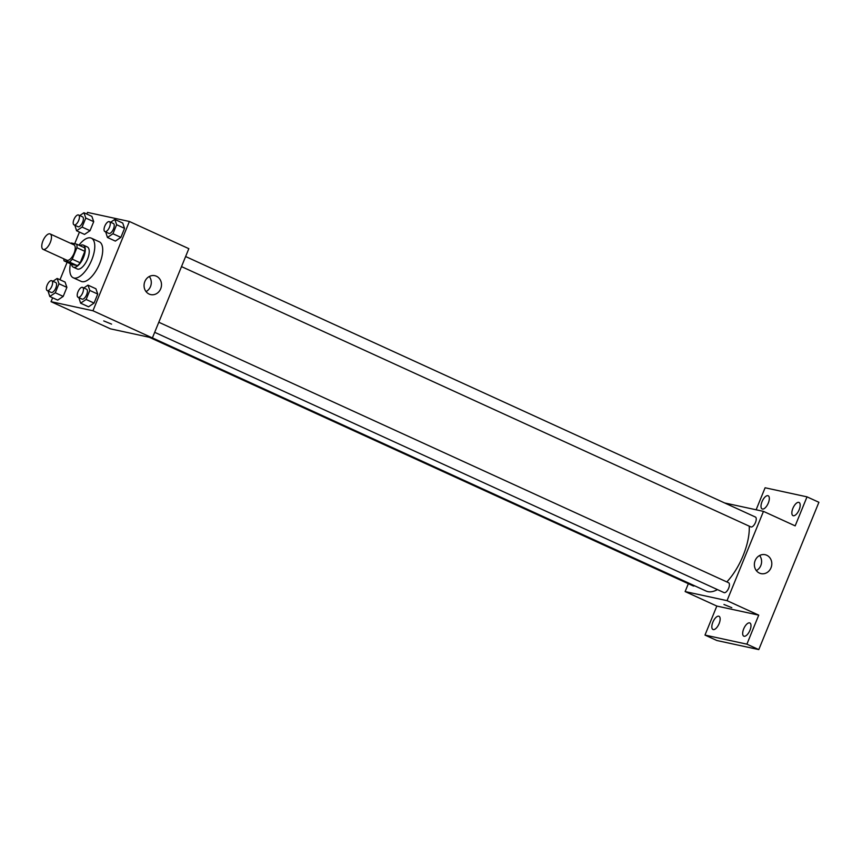 <?xml version="1.0" encoding="UTF-8"?>
<svg xmlns="http://www.w3.org/2000/svg" width="862" height="862" viewBox="0 0 862 862"><rect width="100%" height="100%" fill="white"/><g stroke="black" fill="none" stroke-linecap="round" stroke-linejoin="round"><path stroke-width="1.29" d="M43.434 249.463A8.469 3.685 114.6 0 1 43.1 249.355A8.469 3.685 114.6 0 1 43.272 240.121A8.469 3.685 114.6 0 1 50.147 233.947A8.469 3.685 114.6 0 1 50.136 242.815A8.469 3.685 114.6 0 1 43.434 249.463M50.147 233.947L73.916 244.819A8.469 3.685 114.6 0 1 73.906 253.687A8.469 3.685 114.6 0 1 67.214 260.335A8.469 3.685 114.6 0 1 66.88 260.227L43.1 249.355M76.729 244.183L84.659 247.803A11.497 5 114.6 0 1 84.853 251.327L80.177 262.781L72.257 259.16L76.923 247.706A11.497 5 114.6 0 0 76.729 244.183L71.352 243.009A11.497 5 114.6 0 0 70.846 243.418M80.177 262.781A11.497 5 114.6 0 1 77.364 265.658L71.999 264.494L64.068 260.874A11.497 5 114.6 0 1 63.799 258.815M64.068 260.874L69.445 262.037A11.497 5 114.6 0 0 72.257 259.16M77.364 265.658L69.445 262.037M71.514 264.278A12.1 5.258 -65.4 0 0 73.292 267.145A12.1 5.258 -65.4 0 0 83.108 258.331A12.1 5.258 -65.4 0 0 83.355 245.142A12.1 5.258 -65.4 0 0 80.015 245.681M83.355 245.142L87.321 246.952A12.1 5.258 114.6 0 1 87.31 259.624A12.1 5.258 114.6 0 1 77.731 269.116A12.1 5.258 114.6 0 1 77.257 268.966L73.292 267.145M84.853 251.327L76.923 247.706M78.938 245.185A21.776 9.471 114.6 0 1 91.34 238.16A21.776 9.471 114.6 0 1 91.318 260.949A21.776 9.471 114.6 0 1 74.089 278.049A21.776 9.471 114.6 0 1 73.238 277.758A21.776 9.471 114.6 0 1 70.436 263.783M91.34 238.16L99.27 241.78A21.776 9.471 114.6 0 1 99.249 264.58A21.776 9.471 114.6 0 1 82.019 281.669A21.776 9.471 114.6 0 1 81.157 281.389L73.238 277.758M74.854 225.262L76.589 230.779L84.519 234.41L90.025 230.693L93.71 221.674L91.878 216.373L83.959 212.742L79.778 215.554M105.692 231.953L107.438 237.47L115.357 241.091L120.874 237.373L124.548 228.355L122.727 223.053L114.797 219.422L110.627 222.245M52.625 297.799L51.041 301.678L92.956 310.762L129.386 221.48L87.482 212.408L86.803 214.045M79.444 232.093L74.692 243.741M67.128 262.263L59.995 279.751M48.035 290.979L49.78 296.496L57.7 300.116L63.206 296.399L66.891 287.38L65.07 282.079L57.14 278.448L52.97 281.271M78.884 297.659L80.619 303.176L88.549 306.797L94.055 303.079L97.74 294.061L95.908 288.759L87.989 285.139L83.808 287.951M129.386 221.48L188.832 248.665L152.391 337.936L110.487 328.853L51.041 301.678M152.391 337.936L92.956 310.762M149.137 294.071A9.676 8.674 -77.8 0 1 144.536 282.402A9.676 8.674 -77.8 0 1 154.826 275.689A9.676 8.674 -77.8 0 1 161.259 286.981A9.676 8.674 -77.8 0 1 150.731 294.599A9.676 8.674 -77.8 0 1 149.137 294.071M111.586 324.123L103.742 320.923M149.309 276.486A9.676 8.674 -77.8 0 1 146.034 291.593M717.443 589.597A43.553 18.932 114.6 0 1 707.907 591.644A43.553 18.932 114.6 0 1 706.193 591.084L152.412 337.904M749.24 526.165A43.553 18.932 114.6 0 1 726.838 581.925M154.686 332.312L724.048 592.614A5.441 2.36 -65.4 0 0 728.465 588.649A5.441 2.36 -65.4 0 0 728.573 582.723A5.441 2.36 -65.4 0 0 728.358 582.647M694.567 585.772A5.441 2.36 114.6 0 1 693.425 585.998A5.441 2.36 114.6 0 1 693.21 585.934L149.298 337.268M185.621 256.531L755.381 517.017A5.441 2.36 114.6 0 1 755.381 522.706A5.441 2.36 114.6 0 1 751.082 526.973A5.441 2.36 114.6 0 1 750.867 526.908L181.505 266.606M688.339 583.703L685.128 591.569L727.032 600.652L763.463 511.371L724.662 502.966M685.128 591.569L716.828 606.061L704.987 635.078L716.882 640.52L758.786 649.592L818.9 502.287L807.015 496.857L765.1 487.773L756.125 509.787M758.786 649.592L746.901 644.162L758.732 615.145L727.032 600.652M763.463 511.371L795.173 525.874L807.015 496.857M759.444 573.09A9.676 8.674 -77.8 0 1 754.843 561.421A9.676 8.674 -77.8 0 1 765.133 554.708A9.676 8.674 -77.8 0 1 771.565 566A9.676 8.674 -77.8 0 1 761.038 573.629A9.676 8.674 -77.8 0 1 759.444 573.09M716.828 606.061L758.732 615.145M731.795 607.678L723.961 604.477M759.616 555.505A9.676 8.674 -77.8 0 1 756.34 570.612M768.311 503.042A7.262 3.157 114.6 0 1 762.148 508.968A7.262 3.157 114.6 0 1 762.299 501.048A7.262 3.157 114.6 0 1 768.193 495.769A7.262 3.157 114.6 0 1 768.311 503.042M799.16 509.733A7.262 3.157 114.6 0 1 792.997 515.648A7.262 3.157 114.6 0 1 793.148 507.74A7.262 3.157 114.6 0 1 799.031 502.449A7.262 3.157 114.6 0 1 799.16 509.733M719.134 623.571A7.262 3.157 114.6 0 1 712.971 629.486A7.262 3.157 114.6 0 1 713.122 621.577A7.262 3.157 114.6 0 1 719.005 616.287A7.262 3.157 114.6 0 1 719.134 623.571M749.972 630.251A7.262 3.157 114.6 0 1 743.809 636.167A7.262 3.157 114.6 0 1 743.96 628.258A7.262 3.157 114.6 0 1 749.843 622.967A7.262 3.157 114.6 0 1 749.972 630.251M704.987 635.078L746.901 644.162M80.619 303.176L86.125 299.459L89.81 290.44L87.989 285.139M82.601 287.391L86.566 289.212A5.441 2.36 114.6 0 1 86.556 294.901A5.441 2.36 114.6 0 1 82.256 299.168A5.441 2.36 114.6 0 1 82.041 299.103L78.076 297.293A5.441 2.36 114.6 0 1 78.183 291.356A5.441 2.36 114.6 0 1 82.601 287.391A5.441 2.36 114.6 0 1 82.59 293.091A5.441 2.36 114.6 0 1 78.291 297.358A5.441 2.36 114.6 0 1 78.076 297.293M88.549 306.797L94.055 303.079L86.125 299.459M94.055 303.079L97.74 294.061L89.81 290.44M97.74 294.061L95.908 288.759M107.438 237.47L112.944 233.753L116.629 224.734L114.797 219.422M109.42 221.685L113.375 223.495A5.441 2.36 114.6 0 1 113.375 229.195A5.441 2.36 114.6 0 1 109.065 233.462A5.441 2.36 114.6 0 1 108.86 233.397L104.895 231.576A5.441 2.36 114.6 0 1 105.002 225.65A5.441 2.36 114.6 0 1 109.42 221.685A5.441 2.36 114.6 0 1 109.409 227.385A5.441 2.36 114.6 0 1 105.11 231.652A5.441 2.36 114.6 0 1 104.895 231.576M115.357 241.091L120.874 237.373L112.944 233.753M120.874 237.373L124.548 228.355L116.629 224.734M124.548 228.355L122.727 223.053M49.78 296.496L55.287 292.778L58.972 283.76L57.14 278.448M51.752 280.71L55.718 282.52A5.441 2.36 114.6 0 1 55.718 288.22A5.441 2.36 114.6 0 1 51.408 292.487A5.441 2.36 114.6 0 1 51.203 292.423L47.238 290.602A5.441 2.36 114.6 0 1 47.345 284.675A5.441 2.36 114.6 0 1 51.752 280.71A5.441 2.36 114.6 0 1 51.752 286.41A5.441 2.36 114.6 0 1 47.453 290.677A5.441 2.36 114.6 0 1 47.238 290.602M57.7 300.116L63.206 296.399L55.287 292.778M63.206 296.399L66.891 287.38L58.972 283.76M66.891 287.38L65.07 282.079M76.589 230.779L82.095 227.072L85.78 218.054L83.959 212.742M78.571 215.004L82.536 216.815A5.441 2.36 114.6 0 1 82.526 222.515A5.441 2.36 114.6 0 1 78.226 226.781A5.441 2.36 114.6 0 1 78.011 226.706L74.046 224.896A5.441 2.36 114.6 0 1 74.164 218.97A5.441 2.36 114.6 0 1 78.571 215.004A5.441 2.36 114.6 0 1 78.571 220.704A5.441 2.36 114.6 0 1 74.261 224.971A5.441 2.36 114.6 0 1 74.046 224.896M84.519 234.41L90.025 230.693L82.095 227.072M90.025 230.693L93.71 221.674L85.78 218.054M93.71 221.674L91.878 216.373M158.802 322.237L728.573 582.723"/></g></svg>
